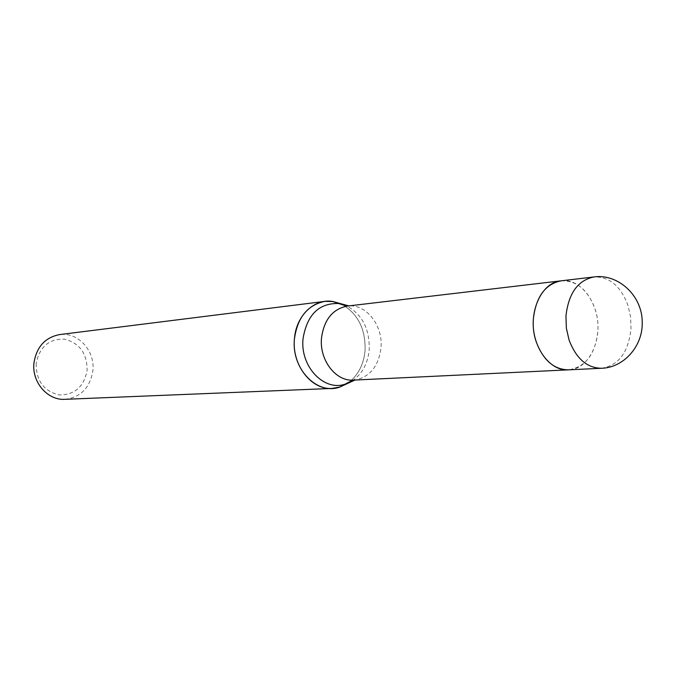 <?xml version="1.0" encoding="UTF-8"?>
<svg xmlns="http://www.w3.org/2000/svg" width="676" height="676" viewBox="0 0 676 676"><rect width="100%" height="100%" fill="white"/><g stroke="black" fill="none" stroke-linecap="round" stroke-linejoin="round"><path stroke-width="0.51" stroke-dasharray="3.38 2.54" d="M353.48 380.115L355.432 379.946C370.161 376.718 378.687 366.012 381.002 347.827C383.106 326.204 367.152 304.766 349.306 305.915L347.346 306.067M561.097 280.827C576.518 280.354 587.807 289.666 594.965 308.771C604.589 335.769 590.266 369.662 568.474 369.848C585.492 367.169 595.286 354.325 597.854 331.316C600.034 304.386 581.073 277.785 561.097 280.827L560.894 280.853M349.636 381.779C358.677 374.259 363.823 363.806 365.074 350.405C365.615 328.578 357.612 313.089 341.076 303.946M64.972 399.322C80.757 397.294 90.06 387.787 92.865 370.786C95.333 350.912 78.002 331.739 59.606 334.586M347.641 383.241C357.849 375.864 363.663 364.913 365.082 350.405C365.716 329.863 358.449 314.746 343.281 305.053M36.158 363.485C36.141 380.715 43.796 391.193 59.116 394.911C74.614 395.012 83.942 386.849 87.103 370.414C87.179 353.599 79.692 343.188 64.651 339.175C49.086 338.651 39.588 346.754 36.158 363.485M352.365 380.765C362.243 373.896 367.871 363.494 369.24 349.56C369.704 328.688 362.006 314.036 346.137 305.611M601.446 368.276C618.599 365.539 628.452 352.373 631.004 328.798L630.598 317.052L628.063 305.67C620.822 286.075 609.431 276.501 593.883 276.957M355.432 379.946L354.985 380.047M348.841 305.89L349.306 305.915"/><path stroke-width="1.01" d="M560.894 280.853L347.346 306.067C332.66 308.991 324.049 319.638 321.506 338.017C319.241 360.122 335.837 381.627 353.48 380.115L568.271 369.856M533.356 318.937C531.108 345.563 549.394 371.58 568.474 369.848C554.058 369.586 543.36 360.376 536.372 342.217C526.655 315.548 540.411 282.23 561.097 280.827C545.202 284.123 535.958 296.832 533.356 318.937M341.076 303.946L333.107 301.521L324.945 301.369C307.622 304.893 297.457 317.416 294.432 338.921C291.179 368.53 316.968 395.401 339.589 387.137L349.636 381.779M324.945 301.369L59.606 334.586C45.165 337.409 36.622 346.805 33.977 362.775C31.552 381.999 47.54 400.589 64.972 399.322L332.153 388.43L340.189 386.951L347.641 383.241M343.281 305.053L332.491 301.428C314.146 298.37 295.961 315.869 294.432 338.921C291.728 364.863 311.29 390.069 332.153 388.43M346.137 305.611L338.659 303.499C318.895 303 307.022 314.754 303.034 338.744C300 366.536 324.125 391.801 345.335 384.078L352.365 380.765M601.446 368.276C623.711 367.752 643.18 346.078 642.2 321.886C642.208 295.488 617.906 273.4 593.883 276.957C577.862 280.303 568.55 293.316 565.956 316.005L566.361 328.147L569.031 339.901C576.104 358.534 586.912 367.989 601.446 368.276L568.474 369.848M354.985 380.047L339.589 387.137M348.841 305.89L332.491 301.428M593.883 276.957L561.097 280.827"/></g></svg>

